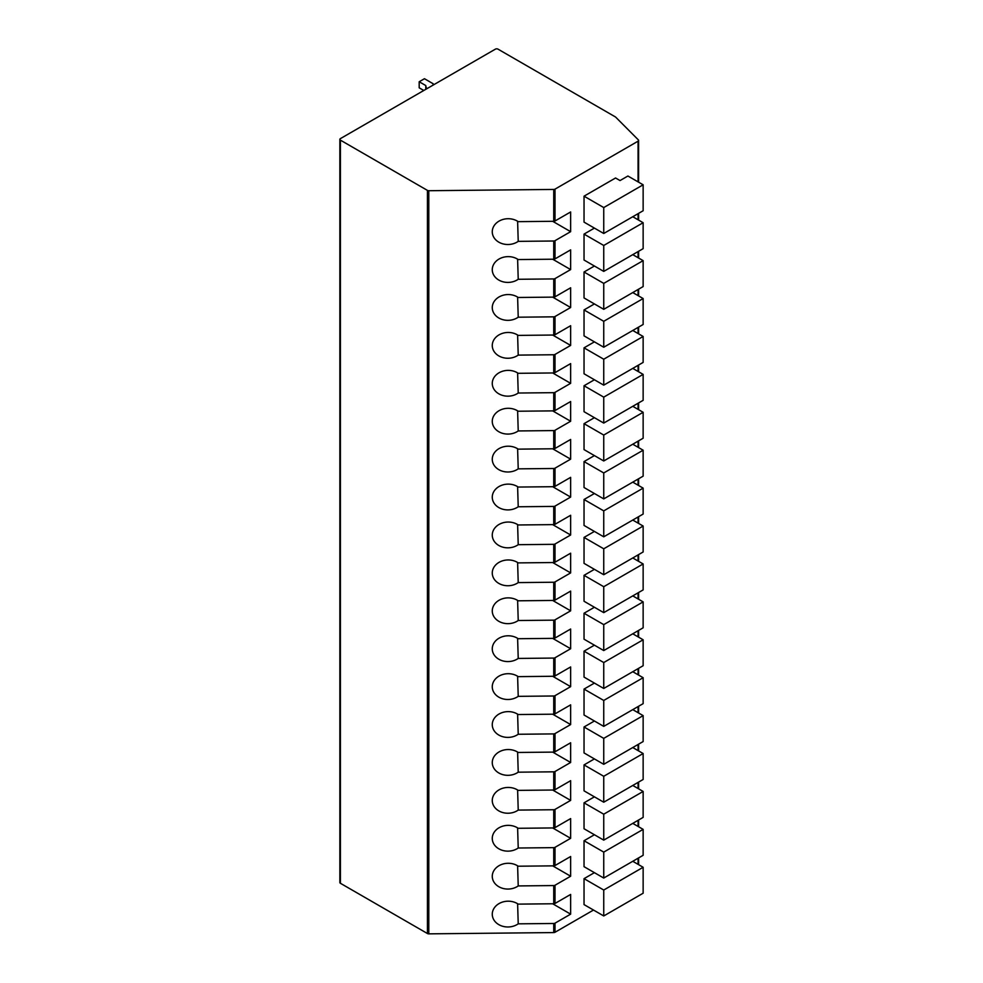 <?xml version="1.0" encoding="UTF-8"?>
<svg xmlns="http://www.w3.org/2000/svg" width="983" height="983" viewBox="0 0 983 983"><rect width="100%" height="100%" fill="white"/><g stroke="black" fill="none" stroke-linecap="round" stroke-linejoin="round"><path stroke-width="1.47" d="M428.797 190.714L428.797 933.85A1.855 1.069 180 0 1 427.445 933.531L340.401 883.275A1.855 1.069 180 0 1 339.86 882.525L339.86 139.389A1.855 1.069 0 0 0 340.401 140.139L427.445 190.395A1.855 1.069 0 0 0 428.797 190.714L553.736 189.436A1.855 1.069 0 0 0 555.014 189.129L638.065 141.183A1.855 1.069 0 0 0 638.606 140.422A1.855 1.069 0 0 0 638.36 139.893L615.677 117.137A1.855 1.069 180 0 0 615.383 116.916L498.012 49.15A1.855 1.069 0 0 0 495.383 49.15L340.401 138.628A1.855 1.069 0 0 0 339.86 139.389M428.797 933.85L553.736 932.572A1.855 1.069 180 0 0 555.014 932.265L593.499 910.049M552.679 865.851L570.644 876.222L555.014 885.253L555.014 903.451L570.644 894.432L570.644 914.141L555.014 923.16A1.855 1.069 180 0 1 553.736 923.479L518.225 923.836L517.611 903.721M570.644 876.222L570.644 856.512L555.014 865.531A1.855 1.069 180 0 1 553.736 865.851L518.225 866.207A15.789 12.89 178.2 0 0 501.219 864.622A15.789 12.89 178.2 0 0 492.274 876.652A15.789 12.89 178.2 0 0 501.576 887.993A15.789 12.89 178.2 0 0 518.225 885.929L553.736 885.56L553.736 903.758L518.225 904.127A15.789 12.89 178.2 0 0 501.219 902.529A15.789 12.89 178.2 0 0 492.274 914.571A15.789 12.89 178.2 0 0 501.576 925.912A15.789 12.89 178.2 0 0 518.225 923.836M553.736 847.641A1.855 1.069 180 0 0 555.014 847.334L570.644 838.315L570.644 818.593L555.014 827.612A1.855 1.069 180 0 1 553.736 827.932L518.225 828.288A15.789 12.89 178.2 0 0 501.219 826.703A15.789 12.89 178.2 0 0 492.274 838.732A15.789 12.89 178.2 0 0 501.576 850.074A15.789 12.89 178.2 0 0 518.225 848.01L553.736 847.641L553.736 865.851M553.736 809.734A1.855 1.069 180 0 0 555.014 809.414L570.644 800.395L570.644 780.686L555.014 789.705A1.855 1.069 180 0 1 553.736 790.013L518.225 790.381A15.789 12.89 178.2 0 0 501.219 788.784A15.789 12.89 178.2 0 0 492.274 800.826A15.789 12.89 178.2 0 0 501.576 812.167A15.789 12.89 178.2 0 0 518.225 810.09L553.736 809.734L553.736 827.932M553.736 771.815A1.855 1.069 180 0 0 555.014 771.508L570.644 762.476L570.644 742.767L555.014 751.786A1.855 1.069 180 0 1 553.736 752.106L518.225 752.462A15.789 12.89 178.2 0 0 501.219 750.877A15.789 12.89 178.2 0 0 492.274 762.906A15.789 12.89 178.2 0 0 501.576 774.248A15.789 12.89 178.2 0 0 518.225 772.183L553.736 771.815L553.736 790.013M553.736 733.908A1.855 1.069 180 0 0 555.014 733.588L570.644 724.569L570.644 704.848L555.014 713.867A1.855 1.069 180 0 1 553.736 714.186L518.225 714.543A15.789 12.89 178.2 0 0 501.219 712.958A15.789 12.89 178.2 0 0 492.274 724.987A15.789 12.89 178.2 0 0 501.576 736.328A15.789 12.89 178.2 0 0 518.225 734.264L553.736 733.908L553.736 752.106M553.736 695.989A1.855 1.069 180 0 0 555.014 695.669L570.644 686.65L570.644 666.941L555.014 675.96A1.855 1.069 180 0 1 553.736 676.267L518.225 676.636A15.789 12.89 178.2 0 0 501.219 675.038A15.789 12.89 178.2 0 0 492.274 687.08A15.789 12.89 178.2 0 0 501.576 698.421A15.789 12.89 178.2 0 0 518.225 696.345L553.736 695.989L553.736 714.186M553.736 658.069A1.855 1.069 180 0 0 555.014 657.762L570.644 648.731L570.644 629.022L555.014 638.041A1.855 1.069 180 0 1 553.736 638.36L518.225 638.717A15.789 12.89 178.2 0 0 501.219 637.131A15.789 12.89 178.2 0 0 492.274 649.161A15.789 12.89 178.2 0 0 501.576 660.502A15.789 12.89 178.2 0 0 518.225 658.438L553.736 658.069L553.736 676.267M553.736 620.162A1.855 1.069 180 0 0 555.014 619.843L570.644 610.824L570.644 591.102L555.014 600.121A1.855 1.069 180 0 1 553.736 600.441L518.225 600.797A15.789 12.89 178.2 0 0 501.219 599.212A15.789 12.89 178.2 0 0 492.274 611.242A15.789 12.89 178.2 0 0 501.576 622.583A15.789 12.89 178.2 0 0 518.225 620.519L553.736 620.162L553.736 638.36M553.736 582.243A1.855 1.069 180 0 0 555.014 581.924L570.644 572.905L570.644 553.196L555.014 562.215A1.855 1.069 180 0 1 553.736 562.522L518.225 562.89A15.789 12.89 178.2 0 0 501.219 561.293A15.789 12.89 178.2 0 0 492.274 573.335A15.789 12.89 178.2 0 0 501.576 584.676A15.789 12.89 178.2 0 0 518.225 582.6L553.736 582.243L553.736 600.441M553.736 544.324A1.855 1.069 180 0 0 555.014 544.017L570.644 534.998L570.644 515.276L555.014 524.295A1.855 1.069 180 0 1 553.736 524.615L518.225 524.971A15.789 12.89 178.2 0 0 501.219 523.386A15.789 12.89 178.2 0 0 492.274 535.416A15.789 12.89 178.2 0 0 501.576 546.757A15.789 12.89 178.2 0 0 518.225 544.693L553.736 544.324L553.736 562.522M553.736 506.417A1.855 1.069 180 0 0 555.014 506.098L570.644 497.079L570.644 477.357L555.014 486.376A1.855 1.069 180 0 1 553.736 486.696L518.225 487.052A15.789 12.89 178.2 0 0 501.219 485.467A15.789 12.89 178.2 0 0 492.274 497.496A15.789 12.89 178.2 0 0 501.576 508.838A15.789 12.89 178.2 0 0 518.225 506.773L553.736 506.417L553.736 524.615M553.736 468.498A1.855 1.069 180 0 0 555.014 468.178L570.644 459.159L570.644 439.45L555.014 448.469A1.855 1.069 180 0 1 553.736 448.776L518.225 449.145A15.789 12.89 178.2 0 0 501.219 447.548A15.789 12.89 178.2 0 0 492.274 459.589A15.789 12.89 178.2 0 0 501.576 470.931A15.789 12.89 178.2 0 0 518.225 468.854L553.736 468.498L553.736 486.696M553.736 430.579A1.855 1.069 180 0 0 555.014 430.271L570.644 421.252L570.644 401.531L555.014 410.55A1.855 1.069 180 0 1 553.736 410.869L518.225 411.226A15.789 12.89 178.2 0 0 501.219 409.641A15.789 12.89 178.2 0 0 492.274 421.67A15.789 12.89 178.2 0 0 501.576 433.011A15.789 12.89 178.2 0 0 518.225 430.947L553.736 430.579L553.736 448.776M553.736 392.672A1.855 1.069 180 0 0 555.014 392.352L570.644 383.333L570.644 363.612L555.014 372.631A1.855 1.069 180 0 1 553.736 372.95L518.225 373.307A15.789 12.89 178.2 0 0 501.219 371.721A15.789 12.89 178.2 0 0 492.274 383.751A15.789 12.89 178.2 0 0 501.576 395.092A15.789 12.89 178.2 0 0 518.225 393.028L553.736 392.672L553.736 410.869M553.736 354.752A1.855 1.069 180 0 0 555.014 354.433L570.644 345.414L570.644 325.705L555.014 334.724A1.855 1.069 180 0 1 553.736 335.031L518.225 335.4A15.789 12.89 178.2 0 0 501.219 333.802A15.789 12.89 178.2 0 0 492.274 345.844A15.789 12.89 178.2 0 0 501.576 357.185A15.789 12.89 178.2 0 0 518.225 355.109L553.736 354.752L553.736 372.95M553.736 316.833A1.855 1.069 180 0 0 555.014 316.526L570.644 307.507L570.644 287.786L555.014 296.805A1.855 1.069 180 0 1 553.736 297.124L518.225 297.48A15.789 12.89 178.2 0 0 501.219 295.895A15.789 12.89 178.2 0 0 492.274 307.925A15.789 12.89 178.2 0 0 501.576 319.266A15.789 12.89 178.2 0 0 518.225 317.202L553.736 316.833L553.736 335.031M553.736 278.926A1.855 1.069 180 0 0 555.014 278.607L570.644 269.588L570.644 249.866L555.014 258.885A1.855 1.069 180 0 1 553.736 259.205L518.225 259.561A15.789 12.89 178.2 0 0 501.219 257.976A15.789 12.89 178.2 0 0 492.274 270.006A15.789 12.89 178.2 0 0 501.576 281.347A15.789 12.89 178.2 0 0 518.225 279.283L553.736 278.926L553.736 297.124M518.225 241.363L553.736 241.007A1.855 1.069 180 0 0 555.014 240.688L570.644 231.669L570.644 211.959L555.014 220.978A1.855 1.069 180 0 1 553.736 221.286L518.225 221.654A15.789 12.89 178.2 0 0 501.219 220.057A15.789 12.89 178.2 0 0 492.274 232.099A15.789 12.89 178.2 0 0 501.576 243.44A15.789 12.89 178.2 0 0 518.225 241.363L517.611 221.261M594.42 228.105L584.037 234.101L603.746 245.467L643.14 222.723L632.769 216.727M643.14 222.723L643.14 248.662L603.746 271.406L584.037 260.028L584.037 234.101M594.42 266.024L584.037 272.008L603.746 283.387L643.14 260.642L632.769 254.646M643.14 260.642L643.14 286.569L603.746 309.326L584.037 297.947L584.037 272.008M594.42 303.931L584.037 309.928L603.746 321.306L643.14 298.549L632.769 292.565M643.14 298.549L643.14 324.488L603.746 347.232L584.037 335.867L584.037 309.928M594.42 341.851L584.037 347.847L603.746 359.213L643.14 336.469L632.769 330.472M643.14 336.469L643.14 362.408L603.746 385.152L584.037 373.773L584.037 347.847M594.42 379.77L584.037 385.754L603.746 397.132L643.14 374.388L632.769 368.392M643.14 374.388L643.14 400.314L603.746 423.071L584.037 411.693L584.037 385.754M594.42 417.677L584.037 423.673L603.746 435.051L643.14 412.295L632.769 406.311M643.14 412.295L643.14 438.234L603.746 460.978L584.037 449.612L584.037 423.673M594.42 455.596L584.037 461.592L603.746 472.958L643.14 450.214L632.769 444.218M643.14 450.214L643.14 476.153L603.746 498.897L584.037 487.519L584.037 461.592M594.42 493.515L584.037 499.499L603.746 510.877L643.14 488.133L632.769 482.137M643.14 488.133L643.14 514.06L603.746 536.816L584.037 525.438L584.037 499.499M594.42 531.422L584.037 537.418L603.746 548.797L643.14 526.04L632.769 520.056M643.14 526.04L643.14 551.979L603.746 574.723L584.037 563.357L584.037 537.418M594.42 569.341L584.037 575.338L603.746 586.704L643.14 563.959L632.769 557.963M643.14 563.959L643.14 589.898L603.746 612.642L584.037 601.264L584.037 575.338M594.42 607.261L584.037 613.245L603.746 624.623L643.14 601.879L632.769 595.882M643.14 601.879L643.14 627.805L603.746 650.562L584.037 639.183L584.037 613.245M594.42 645.167L584.037 651.164L603.746 662.542L643.14 639.786L632.769 633.802M643.14 639.786L643.14 665.724L603.746 688.469L584.037 677.103L584.037 651.164M594.42 683.087L584.037 689.083L603.746 700.449L643.14 677.705L632.769 671.708M643.14 677.705L643.14 703.644L603.746 726.388L584.037 715.01L584.037 689.083M594.42 721.006L584.037 726.99L603.746 738.368L643.14 715.624L632.769 709.628M643.14 715.624L643.14 741.551L603.746 764.307L584.037 752.929L584.037 726.99M594.42 758.913L584.037 764.909L603.746 776.287L643.14 753.531L632.769 747.547M643.14 753.531L643.14 779.47L603.746 802.214L584.037 790.848L584.037 764.909M594.42 796.832L584.037 802.828L603.746 814.194L643.14 791.45L632.769 785.454M643.14 791.45L643.14 817.389L603.746 840.133L584.037 828.755L584.037 802.828M594.42 834.751L584.037 840.735L603.746 852.114L643.14 829.369L632.769 823.373M643.14 829.369L643.14 855.296L603.746 878.052L584.037 866.674L584.037 840.735M615.567 177.984L584.037 196.182L603.746 207.56L643.14 184.804L627.904 176.018L620.027 180.565L615.567 177.984M643.14 184.804L643.14 210.743L603.746 233.487L584.037 222.121L584.037 196.182M594.42 872.658L584.037 878.655L603.746 890.033L643.14 867.276L632.769 861.292M643.14 867.276L643.14 893.215L603.746 915.959L584.037 904.593L584.037 878.655M603.746 233.487L603.746 207.56M603.746 271.406L603.746 245.467M603.746 309.326L603.746 283.387M603.746 347.232L603.746 321.306M603.746 385.152L603.746 359.213M603.746 423.071L603.746 397.132M603.746 460.978L603.746 435.051M603.746 498.897L603.746 472.958M603.746 536.816L603.746 510.877M603.746 574.723L603.746 548.797M603.746 612.642L603.746 586.704M603.746 650.562L603.746 624.623M603.746 688.469L603.746 662.542M603.746 726.388L603.746 700.449M603.746 764.307L603.746 738.368M603.746 802.214L603.746 776.287M603.746 840.133L603.746 814.194M603.746 878.052L603.746 852.114M555.014 903.451A1.855 1.069 180 0 1 553.736 903.758M552.679 903.77L570.644 914.141M555.014 885.253A1.855 1.069 180 0 1 553.736 885.56M552.679 221.298L570.644 231.669M552.679 259.217L570.644 269.588M517.611 259.168L518.225 279.283M552.679 297.136L570.644 307.507M517.611 297.087L518.225 317.202M552.679 335.043L570.644 345.414M517.611 335.006L518.225 355.109M552.679 372.962L570.644 383.333M517.611 372.913L518.225 393.028M552.679 410.882L570.644 421.252M517.611 410.833L518.225 430.947M552.679 448.789L570.644 459.159M517.611 448.752L518.225 468.854M552.679 486.708L570.644 497.079M517.611 486.659L518.225 506.773M552.679 524.627L570.644 534.998M517.611 524.578L518.225 544.693M552.679 562.534L570.644 572.905M517.611 562.497L518.225 582.6M552.679 600.453L570.644 610.824M517.611 600.404L518.225 620.519M552.679 638.372L570.644 648.731M517.611 638.323L518.225 658.438M552.679 676.279L570.644 686.65M517.611 676.243L518.225 696.345M552.679 714.199L570.644 724.569M517.611 714.15L518.225 734.264M552.679 752.106L570.644 762.476M517.611 752.069L518.225 772.183M552.679 790.025L570.644 800.395M517.611 789.988L518.225 810.09M552.679 827.944L570.644 838.315M517.611 827.895L518.225 848.01M517.611 865.814L518.225 885.929M603.746 915.959L603.746 890.033M433.085 85.116A15.237 8.798 180 0 1 433.061 84.685A15.237 8.798 180 0 1 433.147 83.739L424.447 78.714L419.188 81.749L419.188 87.819L423.808 90.473M419.188 81.749L425.774 85.546A22.572 13.025 0 0 0 426.843 88.728M425.774 89.342L425.774 85.546M433.147 85.079L433.147 83.739M427.445 190.395L427.445 933.531M340.401 140.139L340.401 883.275M638.065 864.352L638.065 858.233M638.065 826.433L638.065 820.314M638.065 788.513L638.065 782.394M638.065 750.607L638.065 744.487M638.065 712.687L638.065 706.568M638.065 674.768L638.065 668.649M638.065 636.861L638.065 630.742M638.065 598.942L638.065 592.823M638.065 561.023L638.065 554.916M638.065 523.116L638.065 516.997M638.065 485.197L638.065 479.077M638.065 447.277L638.065 441.17M638.065 409.37L638.065 403.251M638.065 371.451L638.065 365.332M638.065 333.532L638.065 327.425M638.065 295.625L638.065 289.506M638.065 257.706L638.065 251.587M638.065 219.787L638.065 213.68M638.065 181.88L638.065 141.183M555.014 847.334L555.014 865.531M555.014 809.414L555.014 827.612M555.014 771.508L555.014 789.705M555.014 733.588L555.014 751.786M555.014 695.669L555.014 713.867M555.014 657.762L555.014 675.96M555.014 619.843L555.014 638.041M555.014 581.924L555.014 600.121M555.014 544.017L555.014 562.215M555.014 506.098L555.014 524.295M555.014 468.178L555.014 486.376M555.014 430.271L555.014 448.469M555.014 392.352L555.014 410.55M555.014 354.433L555.014 372.631M555.014 316.526L555.014 334.724M555.014 278.607L555.014 296.805M555.014 240.688L555.014 258.885M555.014 189.129L555.014 220.978M555.014 923.16L555.014 932.265M553.736 923.479L553.736 932.572M553.736 189.436L553.736 221.286M553.736 241.007L553.736 259.205M638.606 864.659L638.606 857.913M638.606 826.752L638.606 820.006M638.606 788.833L638.606 782.087M638.606 750.914L638.606 744.168M638.606 713.007L638.606 706.261M638.606 675.088L638.606 668.342M638.606 637.168L638.606 630.422M638.606 599.261L638.606 592.516M638.606 561.342L638.606 554.596M638.606 523.423L638.606 516.677M638.606 485.516L638.606 478.77M638.606 447.597L638.606 440.851M638.606 409.678L638.606 402.932M638.606 371.771L638.606 365.025M638.606 333.851L638.606 327.106M638.606 295.932L638.606 289.186M638.606 258.025L638.606 251.279M638.606 220.106L638.606 213.36M638.606 182.187L638.606 140.422"/></g></svg>
